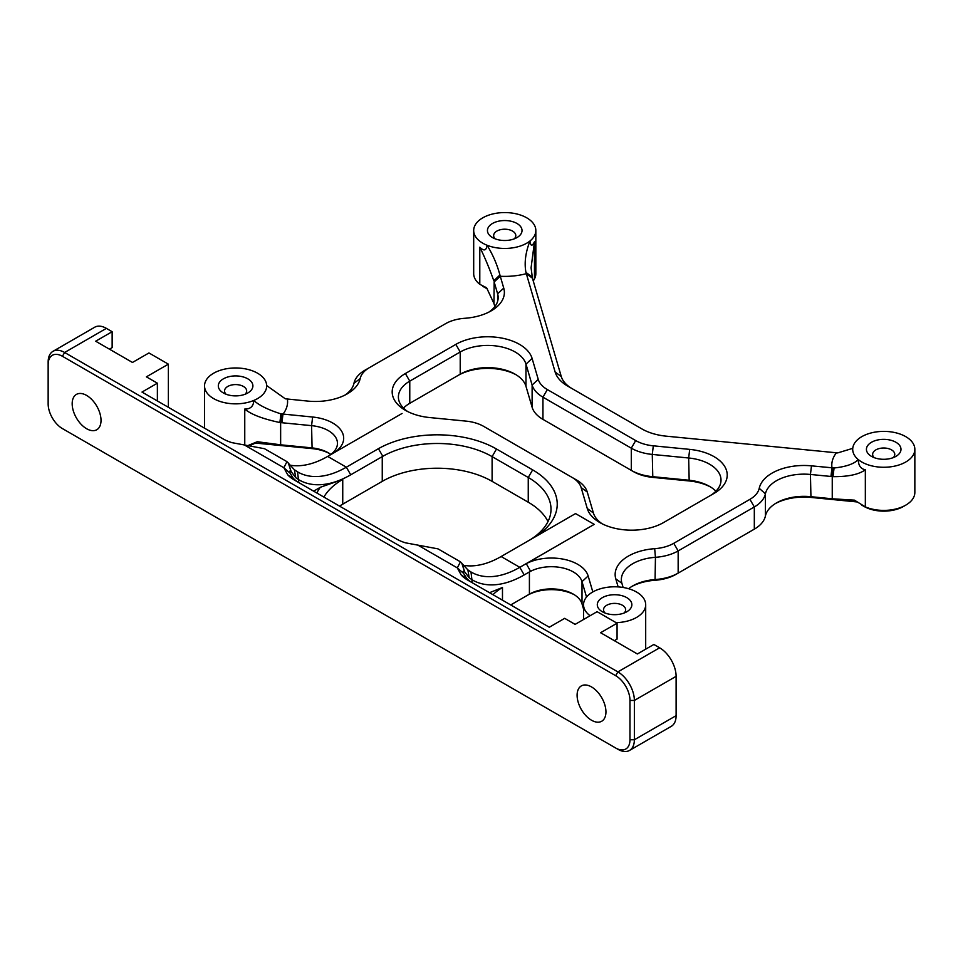 <?xml version="1.0" encoding="UTF-8"?>
<svg xmlns="http://www.w3.org/2000/svg" width="963" height="963" viewBox="0 0 963 963"><rect width="100%" height="100%" fill="white"/><g stroke="black" fill="none" stroke-linecap="round" stroke-linejoin="round"><path stroke-width="1.44" d="M157.378 400.957L157.378 383.19L141.994 392.073L222.995 438.839A37.292 21.523 0 0 0 232.011 442.667L264.512 448.71L286.962 461.662L283.844 467.741L287.756 474.855A37.292 21.523 0 0 0 294.401 480.056L396.467 538.979A37.292 21.523 0 0 0 405.507 542.831L437.984 548.862L460.434 561.814L457.317 567.893L461.217 574.995A37.292 21.523 0 0 0 467.874 580.208L549.307 627.226L564.679 618.342L575.116 624.373L597.096 611.686L617.066 623.217L600.587 632.727L637.386 653.973L653.865 644.464L659.631 647.798A23.305 13.458 60 0 1 676.11 676.339L676.11 715.665A23.305 13.458 60 0 1 671.283 726.331L629.537 750.43A23.305 13.458 -120 0 0 634.364 739.765L634.364 700.438A23.305 13.458 -120 0 0 617.885 671.897L64.629 352.482A23.305 13.458 -120 0 0 52.977 351.326A23.305 13.458 -120 0 0 48.15 361.992L48.15 364.532A20.199 11.664 60 0 1 62.426 356.286L615.682 675.701A20.199 11.664 60 0 1 629.971 700.438L629.971 739.765A20.199 11.664 60 0 1 615.682 748.01L64.629 429.859A23.305 13.458 -120 0 1 64.593 429.835M289.719 465.117A97.107 56.059 120 0 0 327.673 456.414L402.065 413.464M534.477 537.294A83.901 48.439 0 0 0 532.647 469.872L496.499 449.011A83.901 48.439 0 0 0 378.423 448.674L346.343 467.199A97.107 56.059 -60 0 1 297.796 472.002A97.107 56.059 -60 0 1 297.531 471.846L294.401 469.751L286.95 461.662M592.823 591.944L588.152 575.97A37.292 21.523 0 0 0 563.548 559.214A37.292 21.523 0 0 0 526.279 563.656L594.207 524.366L519.803 567.327A97.107 56.059 -60 0 1 471.256 572.13A97.107 56.059 -60 0 1 470.991 571.986L467.874 569.891L460.422 561.814M472.207 582.723A31.069 17.936 180 0 1 466.718 578.402L463.576 573.358L463.167 571.324L464.539 571.625L469.198 577.8L472.267 579.895A103.318 59.646 120 0 0 524.197 574.935L530.541 571.276L526.279 563.656M464.539 571.625L461.771 563.114M594.207 524.366L575.537 513.58L501.121 556.542A97.107 56.059 120 0 1 463.179 565.245M489.493 592.702L502.481 587.502A58.262 33.633 180 0 0 492.984 594.713M574.405 594.797A34.174 19.729 180 0 0 527.218 595.423L510.715 604.945M588.152 575.97L582.013 581.652A31.069 17.936 180 0 0 560.827 567.556A31.069 17.936 180 0 0 529.409 571.962L530.541 571.276M297.531 471.846L298.795 482.595A31.069 17.936 180 0 1 293.258 478.262L290.104 473.206L289.694 471.172L291.067 471.485L295.725 477.66L298.795 479.755A103.318 59.646 120 0 0 350.737 474.807L382.251 456.618A77.678 44.852 180 0 1 492.105 456.618L528.254 477.479A77.678 44.852 180 0 1 551.005 509.198A77.678 44.852 180 0 1 530.011 539.87M291.067 471.485L288.31 462.962M313.625 491.166L320.33 487.29L342.744 479.43A77.678 44.852 180 0 0 323.893 497.089M339.542 506.129A77.678 44.852 180 0 1 342.744 504.167L382.251 481.356A77.678 44.852 180 0 1 492.105 481.356L492.105 456.618L496.499 449.011M320.33 487.29A83.901 48.439 0 0 0 316.863 493.032M532.647 469.872L528.254 477.479L528.254 502.217A77.678 44.852 180 0 1 547.995 521.561M528.254 502.217L492.105 481.356M157.378 383.19L146.388 376.846L168.369 364.158L148.952 352.952L132.473 362.461L95.662 341.215L112.141 331.705L106.375 328.371L64.629 352.482L62.426 356.286M250.175 445.351A27.963 16.142 0 0 0 255.267 443.052L312.096 448.614A34.174 19.729 180 0 1 329.406 453.477M482.716 286.276L484.979 287.588A27.963 16.142 0 0 0 487.158 288.719M861.861 505.178L864.004 506.418A27.963 16.142 0 0 0 903.547 506.418L905.75 505.142A31.069 17.936 180 0 1 865.34 506.899L865.34 469.788C860.717 468.873 858.37 465.478 858.286 459.592C854.012 463.949 845.947 466.742 834.078 467.982L811.484 465.851A45.056 26.013 0 0 0 759.229 488.313A32.622 18.839 180 0 1 749.924 499.34L673.763 543.301A32.622 18.839 180 0 1 654.684 548.681A45.056 26.013 0 0 0 615.778 578.835L618.138 586.9M775.432 503.541A41.951 24.219 180 0 1 810.954 497.426L856.793 501.916M623.121 587.466L621.905 583.313A38.845 22.426 180 0 1 621.352 579.57A38.845 22.426 180 0 1 655.442 557.312A38.845 22.426 0 0 0 678.157 550.92L754.318 506.947A38.845 22.426 0 0 0 765.404 493.826A38.845 22.426 180 0 1 810.437 474.458L832.249 476.589L832.249 498.786L810.437 496.655A38.845 22.426 0 0 0 776.479 502.915A38.845 22.426 0 0 0 765.404 516.036A38.845 22.426 180 0 1 754.318 529.156L752.115 530.42A35.739 20.632 0 0 0 752.151 530.396M631.68 586.551A41.951 24.219 180 0 1 655.069 580.268A35.739 20.632 0 0 0 675.966 574.381L678.157 573.117A38.845 22.426 180 0 1 655.442 579.521A38.845 22.426 0 0 0 632.727 585.913A38.845 22.426 0 0 0 628.622 588.718M715.918 491.202A38.845 22.426 0 0 0 709.635 486.447A38.845 22.426 0 0 0 688.665 480.188L652.276 476.637A38.845 22.426 180 0 1 631.295 470.377L633.498 471.653A35.739 20.632 0 0 0 652.794 477.395L689.183 480.958A41.951 24.219 180 0 1 710.694 487.085M545.106 420.614A35.739 20.632 0 0 0 545.154 420.638L542.951 419.374A38.845 22.426 180 0 1 532.118 407.253L525.979 386.319A38.845 22.426 0 0 0 515.145 374.198A38.845 22.426 0 0 0 460.218 374.198L458.015 375.474A41.951 24.219 180 0 1 516.204 374.836M266.763 385.621L285.301 398.802L307.895 401.102A45.056 26.013 0 0 0 347.294 393.843A45.056 26.013 0 0 0 360.15 378.628A32.622 18.839 180 0 1 369.455 367.613L445.568 323.676A32.622 18.839 180 0 1 464.72 318.296A45.056 26.013 0 0 0 491.19 310.856A45.056 26.013 0 0 0 503.745 288.118L500.098 275.635L493.802 280.775C489.397 268.352 484.726 257.169 479.791 247.202C483.944 251.331 486.363 250.693 487.061 245.252A31.069 17.936 0 0 0 529.987 240.979C525.509 252.462 524.161 262.935 525.954 272.397L555.145 372.043A45.056 26.013 0 0 0 567.701 386.091L641.876 428.908A45.056 26.013 0 0 0 666.203 436.167L837.69 452.911L852.749 448.349M365.061 370.141L369.455 367.613L365.061 370.141A38.845 22.426 0 0 0 353.975 383.262A38.845 22.426 180 0 1 344.923 395.119M333.138 453.26A37.292 21.523 0 0 0 341.829 431.568A37.292 21.523 0 0 0 312.626 417.027L280.883 413.849C267.955 409.72 258.927 405.254 253.811 400.439A31.069 17.936 0 0 0 266.631 384.959A31.069 17.936 0 0 0 261.093 375.642A31.069 17.936 0 0 0 226.293 368.793A31.069 17.936 0 0 0 204.529 385.898A31.069 17.936 0 0 0 221.466 401.884A31.069 17.936 0 0 0 253.811 400.439C253.51 406.278 250.488 409.155 244.758 409.058C251.042 414.415 262.755 418.917 279.908 422.54L311.579 425.646A31.069 17.936 180 0 1 337.459 443.329A31.069 17.936 180 0 1 328.708 455.812M581.134 487.567L587.274 508.512A45.056 26.013 0 0 0 599.841 522.56A45.056 26.013 0 0 0 663.555 522.56L714.028 493.417A45.056 26.013 0 0 0 725.091 467.127A45.056 26.013 0 0 0 689.701 449.384L653.311 445.821A32.622 18.839 180 0 1 635.7 440.573L547.345 389.558A32.622 18.839 180 0 1 538.245 379.386L532.106 358.441A45.056 26.013 0 0 0 501.374 338.001A45.056 26.013 0 0 0 455.824 344.393L405.375 373.524A45.056 26.013 0 0 0 405.375 410.31A45.056 26.013 0 0 0 429.703 417.557L466.044 421.12A32.622 18.839 180 0 1 483.667 426.368L572.034 477.395A32.622 18.839 180 0 1 581.134 487.567L587.261 492.045A38.845 22.426 0 0 0 576.428 479.923L572.034 477.395L576.428 479.923M833.284 467.946L832.249 476.589L832.983 476.661C848.138 476.769 858.924 474.47 865.34 469.788M616.079 622.652A31.069 17.936 0 0 0 645.692 604.728A31.069 17.936 0 0 0 632.39 590.018A31.069 17.936 0 0 0 589.44 594.207A31.069 17.936 0 0 0 583.542 604.728A31.069 17.936 0 0 0 590.078 615.73M865.568 434.795A31.069 17.936 0 0 0 852.749 448.385A31.069 17.936 0 0 0 858.286 459.592A31.069 17.936 0 0 0 893.086 466.441A31.069 17.936 0 0 0 914.85 449.336A31.069 17.936 0 0 0 897.913 433.35A31.069 17.936 0 0 0 865.568 434.795M583.542 609.061L582.013 603.849L582.013 581.652L586.539 597.048M500.098 275.635L499.917 274.985C497.077 264.416 492.791 254.509 487.049 245.252A31.069 17.936 0 0 1 473.688 230.506A31.069 17.936 0 0 1 504.756 212.57A31.069 17.936 0 0 1 535.837 230.506A31.069 17.936 0 0 1 529.987 240.979C530.613 246.287 532.106 246.552 534.477 241.761L531.082 267.81L532.431 278.163L526.304 273.685A51.99 30.022 0 0 1 500.279 276.273L494.151 281.942L497.618 293.799A38.845 22.426 180 0 1 498.172 297.543A38.845 22.426 180 0 1 488.819 312.132M479.791 247.202L479.791 284.314L486.592 287.756L493.971 303.526L494.151 281.942M572.046 388.595A38.845 22.426 180 0 1 561.273 376.521L532.431 278.163M407.734 411.574A38.845 22.426 180 0 1 398.393 396.985A38.845 22.426 180 0 1 409.769 381.131L460.218 352.001A38.845 22.426 180 0 1 499.484 346.487A38.845 22.426 180 0 1 525.979 364.11L532.118 385.056A38.845 22.426 0 0 0 542.951 397.177L631.295 448.18A38.845 22.426 0 0 0 652.276 454.428L688.665 457.991A38.845 22.426 180 0 1 721.01 480.104A38.845 22.426 180 0 1 709.695 495.921M602.2 523.836A38.845 22.426 180 0 1 593.401 512.99L587.261 492.045M635.7 440.573L631.295 448.18L631.295 470.377L542.951 419.374L545.154 420.638L542.951 419.374L542.951 397.177L547.345 389.558M495.199 238.848A11.075 6.392 180 0 1 493.658 235.598A11.075 6.392 180 0 1 500.495 229.688A11.075 6.392 180 0 1 512.557 231.084A11.075 6.392 180 0 1 515.795 235.598A11.075 6.392 180 0 1 514.266 238.848M492.514 237.584A17.286 9.979 0 0 0 516.95 237.584A17.286 9.979 0 0 0 516.95 223.464A17.286 9.979 0 0 0 492.514 223.464A17.286 9.979 0 0 0 492.514 237.584L492.514 237.584M226.076 394.228A11.075 6.392 180 0 1 224.535 390.978A11.075 6.392 180 0 1 231.361 385.068A11.075 6.392 180 0 1 243.434 386.464A11.075 6.392 180 0 1 246.672 390.978A11.075 6.392 180 0 1 245.132 394.228M223.38 392.964A17.286 9.979 0 0 0 247.828 392.964A17.286 9.979 0 0 0 247.828 378.844A17.286 9.979 0 0 0 223.38 378.844A17.286 9.979 0 0 0 223.38 392.964L223.38 392.964M605.053 613.034A11.075 6.392 180 0 1 603.512 609.784A11.075 6.392 180 0 1 610.337 603.873A11.075 6.392 180 0 1 622.411 605.258A11.075 6.392 180 0 1 625.649 609.784A11.075 6.392 180 0 1 624.108 613.034M602.356 611.758A17.286 9.979 0 0 0 626.805 611.758A17.286 9.979 0 0 0 626.805 597.65A17.286 9.979 0 0 0 602.356 597.65A17.286 9.979 0 0 0 602.356 611.758L602.356 611.758M874.175 457.654A11.075 6.392 180 0 1 872.634 454.404A11.075 6.392 180 0 1 879.472 448.493A11.075 6.392 180 0 1 891.533 449.877A11.075 6.392 180 0 1 894.771 454.404A11.075 6.392 180 0 1 893.243 457.654M871.491 456.378A17.286 9.979 0 0 0 895.927 456.378A17.286 9.979 0 0 0 895.927 442.27A17.286 9.979 0 0 0 871.491 442.27A17.286 9.979 0 0 0 871.479 456.378A17.286 9.979 0 0 0 871.491 456.378M645.692 604.728L645.692 647.858A31.069 17.936 180 0 1 645.595 649.231M479.791 284.314A31.069 17.936 180 0 1 473.688 273.636L473.688 230.506M535.837 230.506L535.837 273.636A31.069 17.936 180 0 1 534.477 278.885L534.477 241.761M533.273 281.04L534.477 278.885M832.249 498.786L854.422 500.146L865.34 506.899M248.707 445.243L257.29 441.716L280.642 444.81L280.642 422.613L281.69 413.97M914.85 449.336L914.85 492.466A31.069 17.936 180 0 1 905.75 505.142M617.885 749.274L615.682 748.01L617.885 749.274A23.305 13.458 -120 0 0 629.537 750.43M62.426 428.595L64.629 429.859L62.426 428.595A20.199 11.664 60 0 1 48.15 403.858L48.15 364.532M72.177 403.75A20.392 11.773 -120 0 0 81.085 424.262A20.392 11.773 -120 0 0 96.794 429.727A20.392 11.773 -120 0 0 96.794 406.181A20.392 11.773 -120 0 0 76.402 394.409A20.392 11.773 -120 0 0 72.177 403.75M577.102 695.25A20.392 11.773 -120 0 0 585.998 715.774A20.392 11.773 -120 0 0 601.719 721.239A20.392 11.773 -120 0 0 601.719 697.694A20.392 11.773 -120 0 0 581.327 685.921A20.392 11.773 -120 0 0 577.102 695.25M582.013 603.849A31.069 17.936 0 0 0 573.358 594.159A31.069 17.936 0 0 0 529.409 594.159L529.409 571.962M749.924 499.34L754.318 506.947L754.318 529.156L675.966 574.381M494.862 306.583L493.971 303.526M255.267 443.052L257.29 441.716M330.803 454.428A31.069 17.936 0 0 0 328.359 452.839A31.069 17.936 0 0 0 311.579 447.843L280.642 444.81M455.824 344.393L460.218 352.001L460.218 374.198L409.769 403.328A38.845 22.426 0 0 0 403.485 408.083M409.769 403.328L409.769 381.131L405.375 373.524M614.358 640.684L617.066 639.119L617.066 623.217M168.369 407.289L168.369 364.158M109.445 349.172L112.141 347.607L112.141 331.705M52.977 351.326L94.723 327.215A23.305 13.458 60 0 1 106.375 328.371M350.737 474.807L346.343 467.199L327.673 456.414M501.121 556.542L519.803 567.327L524.197 574.935M470.991 571.986L472.267 582.747M462.047 563.536L464.708 572.046M469.198 577.8L467.874 569.891M417.798 545.082L457.317 567.893L463.576 573.358M466.718 578.402L461.217 574.995M502.481 600.19L502.481 587.502M378.423 448.674L382.793 456.293M288.575 463.384L291.235 471.894M295.725 477.66L294.401 469.751M244.325 444.93L283.844 467.741L290.104 473.206M293.258 478.262L287.756 474.855M342.744 504.167L342.744 479.43M382.251 456.618L382.251 481.356M615.682 675.701L617.885 671.897L659.631 647.798M836.402 452.815A51.99 30.022 0 0 0 831.996 467.849L830.949 476.468M281.93 422.745L282.978 414.126A51.99 30.022 0 0 0 287.383 399.091M279.908 422.54L280.883 413.849M312.626 417.027L311.579 425.646L312.096 448.614M811.484 465.851L810.437 474.458L810.954 497.426M759.229 488.313L765.404 493.826L765.404 516.036M673.763 543.301L678.157 550.92L678.157 573.117M654.684 548.681L655.442 557.312L655.069 580.268M615.778 578.835L621.905 583.313M834.078 467.982L832.983 476.661M493.802 280.775L499.917 274.985M360.15 378.628L353.975 383.262M503.745 288.118L497.618 293.799L497.618 301.287M555.145 372.043L561.273 376.521M525.954 272.397L532.082 276.971M526.051 272.758L532.178 277.272M525.979 386.319L525.979 364.11L532.106 358.441M532.118 407.253L532.118 385.056L538.245 379.386M652.794 477.395L652.276 454.428L653.311 445.821M689.183 480.958L688.665 457.991L689.701 449.384M593.401 512.99L587.274 508.512M244.758 409.058L244.758 444.966M676.11 715.665L634.364 739.765L629.971 739.765M676.11 676.339L634.364 700.438L629.971 700.438M527.218 595.423L529.409 594.159M583.542 619.51L583.542 604.728M204.529 428.174L204.529 385.898M752.115 530.42L754.318 529.156"/></g></svg>
